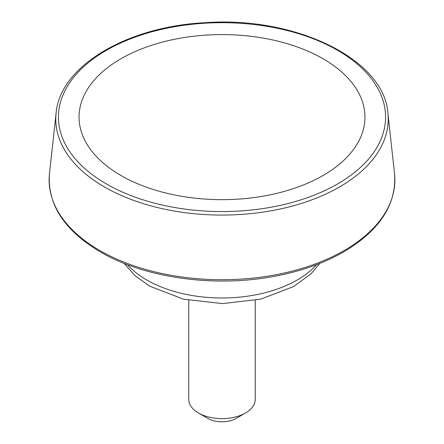 <?xml version="1.0" encoding="UTF-8"?>
<svg xmlns="http://www.w3.org/2000/svg" width="444" height="444" viewBox="0 0 444 444"><rect width="100%" height="100%" fill="white"/><g stroke="black" fill="none" stroke-linecap="round" stroke-linejoin="round"><path stroke-width="0.67" d="M188.756 300.349L188.756 399.428A33.245 19.192 0 0 0 198.49 412.998A33.245 19.192 0 0 0 245.51 412.998A33.245 19.192 0 0 0 255.245 399.428L255.245 300.349M207.897 418.426L198.49 412.998L207.897 418.426A19.947 11.516 0 0 0 236.103 418.426L245.51 412.998M120.918 175.485A142.951 82.534 0 0 0 323.082 175.485A142.951 82.534 0 0 0 323.082 58.769A142.951 82.534 0 0 0 120.918 58.769A142.951 82.534 0 0 0 120.918 175.485M127.395 264.652A106.382 61.422 0 0 0 146.775 279.992A106.382 61.422 0 0 0 316.605 264.652M106.338 183.905A163.575 94.439 0 0 0 379.997 141.569A163.575 94.439 0 0 0 179.665 25.907A163.575 94.439 0 0 0 106.338 183.905M104.462 186.963A166.223 95.965 0 0 0 290.432 206.565A166.223 95.965 0 0 0 387.889 113.048C384.271 59.091 294.927 15.834 204.567 22.733C126.351 26.69 59.812 66.556 56.111 113.048A166.223 95.965 0 0 0 104.462 186.963M99.761 250.483A172.871 99.806 0 0 0 293.168 270.868A172.871 99.806 0 0 0 394.527 173.61C396.797 203.802 380.292 229.648 345.005 251.132C324.825 262.948 301.104 271.373 273.843 276.412C214.058 287.712 144.516 277.927 100.305 251.898C64.147 230.325 47.203 204.229 49.473 173.61A172.871 99.806 0 0 0 99.761 250.483M319.835 263.392L311.172 273.665L293.634 286.558L260.639 299.162L222.566 303.602L183.361 299.162L149.528 286.08L135.076 275.752L124.165 263.392M56.111 113.048L49.473 173.61M387.889 113.048L394.527 173.61"/></g></svg>

